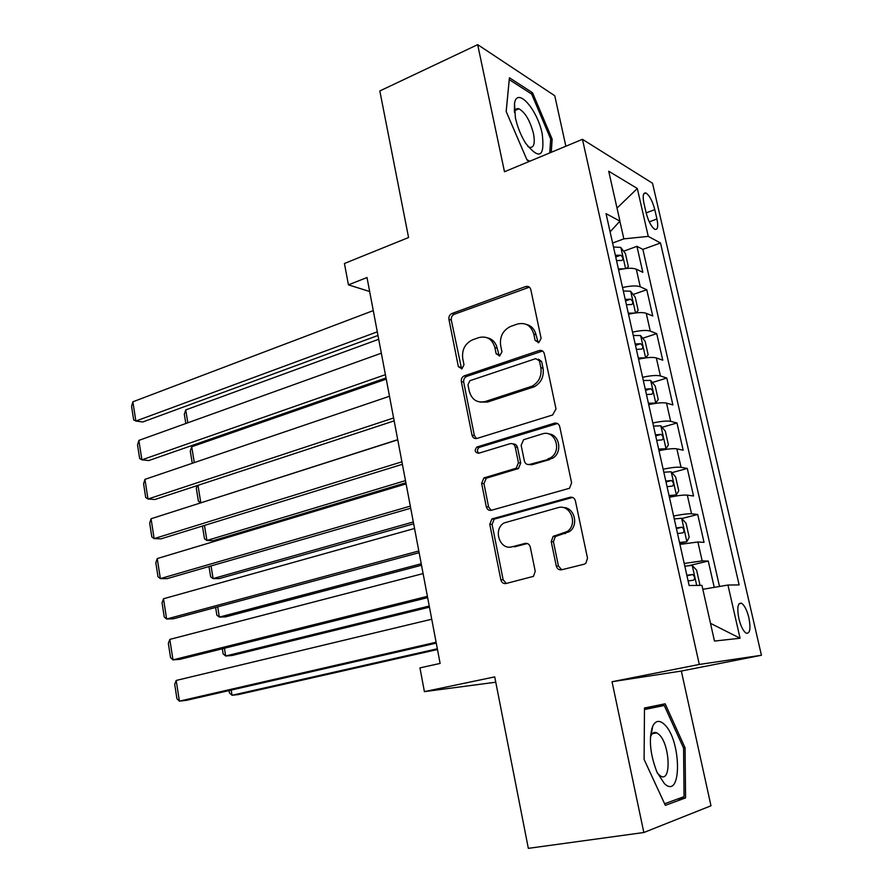 <?xml version="1.0" encoding="UTF-8"?>
<svg xmlns="http://www.w3.org/2000/svg" width="893" height="893" viewBox="0 0 893 893"><rect width="100%" height="100%" fill="white"/><g stroke="black" fill="none" stroke-linecap="round" stroke-linejoin="round"><path stroke-width="1.34" d="M538.792 342.622L541.102 338.358L530.799 289.578C529.995 286.966 528.31 285.95 525.743 286.519L452.003 313.476C449.659 314.626 448.632 316.58 448.933 319.348L458.366 366.688L461.971 368.809L463.98 364.768L462.741 358.595C461.759 349.822 464.985 343.571 472.43 339.865L478.815 337.61C486.897 335.69 492.244 338.994 494.856 347.511L496.14 353.751L499.678 355.95L501.933 351.775L500.638 345.513C499.611 336.616 502.926 330.265 510.584 326.447L517.203 324.114C525.542 322.116 531.078 325.443 533.791 334.071L535.119 340.412L538.792 342.622M654.156 733.343L653.821 732.651M652.136 729.492L651.745 728.811M748.892 617.833C746.961 610.153 744.516 605.298 741.57 603.255C737.785 602.552 736.87 607.653 738.857 618.57C740.799 626.283 743.233 631.15 746.168 633.193C750.008 633.851 750.913 628.728 748.892 617.833M556.272 566.017C557.143 568.886 558.94 570.136 561.664 569.779L584.067 564.242L585.819 563.349L587.516 558.237L575.405 500.895C574.523 498.048 572.714 496.843 569.968 497.289L491.853 518.978L489.777 524.269L500.85 579.814C501.676 582.627 503.384 583.866 505.985 583.52L533.467 576.353L535.22 571.252L530.286 547.074C529.437 544.25 527.685 543.033 525.051 543.424L512.225 546.773C499.924 550.635 492.69 529.716 503.909 522.997L557.879 507.704C570.214 503.607 578.385 523.968 567.301 531.469L553.113 536.414L551.227 541.649L556.272 566.017L558.46 566.05L561.719 569.756M565.861 146.229L554.754 95.73L477.677 44.65L379.826 90.952L408.57 237.527L344.43 263.491L348.426 284.856L367.001 277.522L440.115 663.432L419.956 667.875L424.398 691.629L495.76 682.207M643.842 832.51L710.984 805.787L681.337 671.045L612.04 681.739L643.842 832.51L528.332 848.35L494.722 676.883L424.398 691.629M612.04 681.739L699.297 664.448L582.459 139.33L652.526 183.244L761.428 655.272L699.297 664.448M477.677 44.65L504.489 171.746L582.459 139.33M552.644 414.977L555.993 408.916L544.35 353.762C543.491 351.038 541.738 349.967 539.093 350.569L464.17 375.886C461.971 377.069 461.034 378.978 461.346 381.624L472.006 435.125C472.799 437.816 474.462 438.921 476.985 438.43L552.644 414.977M559.732 426.608L571.598 482.845L569.511 488.27L491.351 510.294C488.784 510.707 487.098 509.535 486.294 506.789L481.628 483.37L483.894 477.934L516.154 468.222L518.442 462.73L515.239 447.08C514.413 444.334 512.694 443.207 510.093 443.698L478.648 453.253C474.786 452.539 474.194 450.463 476.862 447.036L554.386 423.215C557.076 422.702 558.862 423.829 559.732 426.608M714.233 587.371L708.272 561.061L689.229 565.57M684.205 563.45L702.166 560.882L697.902 541.984L704.03 542.364L697.712 514.48L681.794 518.543M673.612 516.054C682.14 514.323 688.112 513.575 691.539 513.799L687.32 495.135L693.526 495.995L687.286 468.445L671.893 472.665M663.153 469.227C671.625 467.486 677.586 466.838 681.035 467.296L676.872 448.855L683.145 450.195L676.983 422.969L662.07 427.323M652.816 422.981C661.233 421.217 667.171 420.67 670.654 421.351L666.546 403.123L672.887 404.931L666.792 378.029L652.337 382.528M642.603 377.281C650.964 375.495 656.891 375.06 660.407 375.953L656.333 357.948L662.751 360.203L656.723 333.625L642.681 338.246M632.523 332.14C640.817 330.332 646.733 329.986 650.271 331.102L646.253 313.309L652.738 315.999L646.778 289.734L640.259 286.776C636.698 285.459 630.793 285.704 622.544 287.524M633.104 294.478L646.778 289.734M643.953 203.269L646.13 212.78C648.452 221.475 651.388 227.012 654.915 229.367C657.75 229.959 658.42 226.498 656.935 218.975L654.781 209.621C652.448 200.936 649.501 195.4 645.94 193C643.15 192.408 642.491 195.824 643.953 203.269M702.824 589.313L727.929 585.038L739.125 584.904L660.507 242.985L648.262 236.388L623.85 238.866L612.609 243.03M727.929 585.038L740.074 638.238L714.478 641.074L701.943 585.361L689.139 585.518L606.034 213.628L619.943 221.129L608.713 171.222L637.323 188.501L648.262 236.388M719.501 586.478L642.871 249.393L636.943 246.345L642.837 272.32L636.296 269.184C632.713 267.788 626.819 268 618.592 269.831M650.271 331.102L656.723 333.625M660.407 375.953L666.792 378.029M670.654 421.351L676.983 422.969M681.035 467.296L687.286 468.445M691.539 513.799L697.712 514.48M702.166 560.882L708.272 561.061M623.85 238.866L619.876 221.196M610.109 231.845L619.943 221.129M681.337 671.045L761.428 655.272M348.426 284.856L369.657 291.52M623.627 251.212L636.943 246.345M642.871 249.393L660.507 242.985M646.253 313.309C642.703 312.115 636.787 312.416 628.516 314.224M656.333 357.948C652.816 356.966 646.889 357.367 638.551 359.165M666.546 403.123C663.053 402.363 657.103 402.866 648.72 404.641M676.872 448.855C673.4 448.308 667.451 448.911 659.001 450.664M687.32 495.135C683.882 494.811 677.921 495.515 669.415 497.256M697.902 541.984L679.953 544.417M617.018 208.102L637.323 188.501M740.074 638.238L710.482 623.325M551.26 152.301L552.142 139.107L532.529 92.738L509.423 77.78L506.164 111.48L527.06 160.093L529.404 161.387M685.59 797.895L685.054 747.809L665.162 703.807L644.489 708.004L644.099 759.43L665.352 805.341L685.59 797.895L677.307 799.123M530.777 93.519L532.529 92.738M550.635 139.743L552.142 139.107M647.168 708.64L646.677 707.557M683.536 748.066L685.054 747.809M538.233 342.745L536.012 334.797C534.628 329.238 531.435 325.778 526.412 324.416M487.366 337.8C492.489 339.016 495.76 342.477 497.155 348.181L499.321 356.05M529.404 287.178L454.381 314.236C452.037 315.374 451.01 317.328 451.311 320.085L461.603 368.932M542.587 351.027L466.526 376.466C464.338 377.65 463.4 379.558 463.713 382.193L474.362 435.538L476.46 438.552M539.428 360.872L535.755 358.629L469.93 380.686L467.965 384.704L469.283 391.257C471.805 399.785 477.119 403.212 485.223 401.537L532.083 386.2C539.026 382.104 541.939 375.908 540.834 367.592L539.428 360.872L541.638 361.52L538.457 359.153M480.144 402.073L487.545 402.051L485.223 401.537M541.638 361.52L543.044 368.229C544.138 376.511 541.236 382.695 534.315 386.769L487.545 402.051M512.995 443.966C515.317 443.854 516.813 445.027 517.505 447.471L520.708 463.065L518.42 468.546L486.227 478.224L483.961 483.638L488.616 507.001L491.195 510.327M557.489 423.516L479.206 447.415C477.052 449.235 476.895 451.177 478.704 453.231M547.521 459.181L550.356 457.908C562.612 451.144 555.145 429.276 542.252 433.931L523.577 439.713L521.155 445.306L524.37 460.978C525.207 463.746 526.948 464.896 529.594 464.427L552.555 458.276C562.757 452.684 559.71 434.288 548.57 433.931M529.036 464.55L531.826 464.762L529.594 464.427M549.72 459.538L531.826 464.762M562.925 507.537C574.232 506.878 579.211 525.028 569.466 531.614L555.312 536.548L553.426 541.761L558.46 566.05M510.338 547.085L512.225 546.773M525.051 543.424L527.305 543.524L514.502 546.873M572.614 497.434L494.175 519.146L492.099 524.425L503.161 579.814L506.264 583.453M626.451 268.48L628.337 266.616L625.413 253.579L620.758 247.417L613.491 246.993M187.831 422.791L185.744 409.909L378.699 339.273M623.872 268.804L618.391 268.916M616.527 260.577L621.952 260.466C623.593 259.093 623.18 257.34 620.713 255.208L615.355 255.309M185.822 423.505L184.338 414.307L185.744 409.909M377.292 331.839L135.87 421.049L142.746 421.987L377.985 335.467M373.274 310.608L132.878 401.805L135.87 421.049L133.66 419.866L131.572 406.438L132.878 401.805M542.23 133.961C537.463 109.37 516.913 86.119 514.513 103.521L515.406 117.865C517.449 126.951 520.809 135.323 525.464 142.992C539.35 160.282 544.942 157.268 542.23 133.961M527.808 146.452L529.582 147.345C533.958 147.925 535.253 143.315 533.456 133.492C529.973 120.432 525.106 112.194 518.866 108.779C516.634 108.165 515.172 109.37 514.48 112.373M506.186 111.525L509.267 79.644L531.67 94.089L550.691 139.04L549.742 152.926M529.761 161.242L526.859 159.635M664.303 724.368C659.492 719.903 655.641 720.472 652.75 726.098C648.575 738.511 649.97 753.826 656.924 772.065L664.381 783.563C682.219 800.842 681.538 739.672 664.303 724.368M657.494 773.327L660.82 776.229C671.715 782.435 669.795 743.802 658.967 734.426L656.835 732.874C654.413 731.791 652.47 732.74 651.019 735.743L650.394 737.384M651.689 728.967L652.102 729.67M653.721 732.695L654.044 733.365M644.478 709.176L664.269 705.481L683.569 748.122L684.049 796.668L664.615 803.756M644.478 709.544L664.269 705.481M635.916 312.918L638.182 310.396L635.224 297.213L630.592 291.218L623.325 290.973M194.283 462.607L191.716 446.757L386.256 379.123M634.655 313.075L628.281 313.164M626.395 304.714L631.764 304.513C633.472 303.095 633.07 301.332 630.57 299.2L625.2 299.389M192.263 463.288L190.287 451.065L191.716 446.757M645.594 357.881L648.151 354.7L645.148 341.349L640.538 335.556L633.26 335.478M645.494 357.892L638.283 357.937M397.731 439.68L201.159 502.737M636.374 349.386L641.754 349.085C643.451 347.623 643.06 345.837 640.605 343.716L635.169 343.995M197.978 485.334L200.791 502.703L198.413 501.252L196.293 488.17L197.186 485.591M653.564 403.692L655.685 403.044L658.23 399.528L655.194 386.022L650.606 380.418L643.328 380.518M655.685 403.044L648.407 403.245M405.478 480.601L206.919 540.466L213.17 540.678L405.891 482.767M646.476 394.594L651.868 394.204C653.542 392.697 653.174 390.877 650.774 388.768L645.259 389.136M204.475 525.43L206.919 540.466L204.508 538.847L202.432 526.055M658.922 450.295L665.932 448.721L668.433 444.893L665.352 431.23L660.798 425.816L653.52 426.106M665.932 448.721L658.654 449.101M413.314 521.958L213.103 578.597L219.354 578.586L413.66 523.789M656.701 440.349L662.104 439.858C663.756 438.296 663.41 436.465 661.054 434.366L655.462 434.824M211.049 565.939L213.103 578.597L210.659 576.822L208.984 566.542M385.408 374.669L141.898 459.839L148.774 460.554L386.022 377.929M381.344 353.193L138.873 440.394L141.898 459.839L139.654 458.489L137.544 444.926L138.873 440.394M393.612 417.98L147.981 499.02L154.869 499.5L394.159 420.871M389.504 396.258L144.934 479.374L147.981 499.02L145.704 497.501L143.583 483.805L144.934 479.374M541.314 350.458L540.622 350.357M401.917 461.804L154.143 538.613L161.019 538.847L402.386 464.304M397.753 439.825L151.051 518.766L154.143 538.613L151.821 536.927L149.678 523.086L151.051 518.766M410.311 506.119L160.36 578.608L167.237 578.608L410.713 508.229M406.103 483.894L157.235 558.56L160.36 578.608L158.005 576.755L155.828 562.769L157.235 558.56M669.248 496.486L676.314 494.945L678.747 490.804L675.644 476.974L671.112 471.761L663.823 472.241M676.314 494.945L669.024 495.526M421.228 563.762L219.354 617.096L225.594 616.873L421.507 565.247M667.049 486.663L672.462 486.071C674.092 484.464 673.757 482.611 671.458 480.512L665.798 481.07M217.691 606.883L219.354 617.096L216.865 615.165L215.615 607.441M418.806 550.97L166.634 619.028L173.51 618.771L419.13 552.667M414.553 528.477L163.486 598.768L166.634 619.028L164.245 616.996L162.057 602.864L163.486 598.768M572.268 497.312L570.169 497.245M679.685 543.245L686.817 541.738L689.206 537.273L686.058 523.276L681.549 518.275L674.26 518.945M686.817 541.738L679.528 542.509M429.243 606.034L225.661 655.998L231.89 655.54L429.455 607.151M677.519 533.534L682.955 532.842C684.563 531.19 684.239 529.315 681.995 527.216L676.258 527.886M224.411 648.262L225.661 655.998L223.138 653.899L222.312 648.787M427.401 596.334L172.985 659.871L179.85 659.358L427.647 597.629M423.092 573.585L169.804 639.399L172.985 659.871L170.552 657.65L168.342 643.373L169.804 639.399M699.252 585.395L699.777 584.312L696.596 570.136L692.108 565.347L684.819 566.218M437.336 648.764L232.035 695.279L238.264 694.587L437.481 649.512M688.123 580.997L693.571 580.193C695.156 578.485 694.854 576.588 692.655 574.5L686.851 575.271M231.187 690.088L232.035 695.279L229.468 693.013L229.077 690.568M436.097 642.246L179.404 701.139L186.269 700.38L436.264 643.116M431.743 619.217L176.189 680.444L179.404 701.139L176.926 698.739L174.693 684.306L176.189 680.444M640.259 286.776L636.296 269.184M646.152 212.88L654.781 209.621M649.244 221.844L656.935 218.975M536.012 334.797L533.791 334.071M498.428 354.409L496.14 353.751M497.155 348.181L494.856 347.511M460.732 367.302L458.366 366.688M451.311 320.085L448.933 319.348M454.381 314.236L452.003 313.476M527.841 287.423L525.62 286.564M537.34 341.115L535.119 340.412M474.362 435.538L472.006 435.125M463.713 382.193L461.346 381.624M466.816 376.355L464.46 375.774M541.292 351.239L539.093 350.569M532.518 387.495L530.286 386.926M543.044 368.229L540.834 367.592M488.616 507.001L486.294 506.789M483.961 483.638L481.628 483.37M487.131 477.833L484.81 477.543M517.449 468.97L515.183 468.646M520.708 463.065L518.442 462.73M517.505 447.471L515.239 447.08M479.708 447.203L477.364 446.824M556.562 423.684L554.386 423.215M553.426 541.761L551.227 541.649M556.785 535.833L554.598 535.7M565.414 533.579L563.249 533.445M503.161 579.814L500.85 579.814M492.099 524.425L489.777 524.269M495.302 518.643L492.981 518.465M572.134 497.535L569.968 497.289M625.591 268.57L620.881 247.562M615.735 257.028L620.713 255.208M635.559 312.963L630.715 291.375M625.546 300.941L630.57 299.2M645.628 357.836L640.661 335.701M640.605 343.716L635.481 345.39L640.549 343.716M655.752 402.955L650.729 380.552M645.527 390.341L650.651 388.756M665.999 448.621L660.909 425.95M655.696 435.851L660.876 434.355M676.381 494.845L671.223 471.895M665.988 481.907L671.212 480.49M686.873 541.627L681.66 518.398M676.403 528.533L681.683 527.205M696.707 585.428L692.231 565.47M686.951 575.728L692.287 574.478M739.002 603.813L741.57 603.255M643.73 193.859L645.94 193M527.975 287.379L525.743 286.519M466.526 376.466L464.17 375.886M534.315 386.769L532.083 386.2M486.227 478.224L483.894 477.934M518.42 468.546L516.154 468.222M479.206 447.415L476.862 447.036M552.555 458.276L550.356 457.908M555.312 536.548L553.113 536.414M569.466 531.614L567.301 531.469M494.175 519.146L491.853 518.978M514.424 111.792L514.513 103.521M515.161 110.408L518.866 108.779M651.019 735.743L652.75 726.098M652.37 733.655L656.835 732.874M645.539 390.386L650.774 388.768M655.708 435.918L661.054 434.366M665.999 481.986L671.458 480.512M676.425 528.623L681.995 527.216M686.974 575.829L692.655 574.5"/></g></svg>
